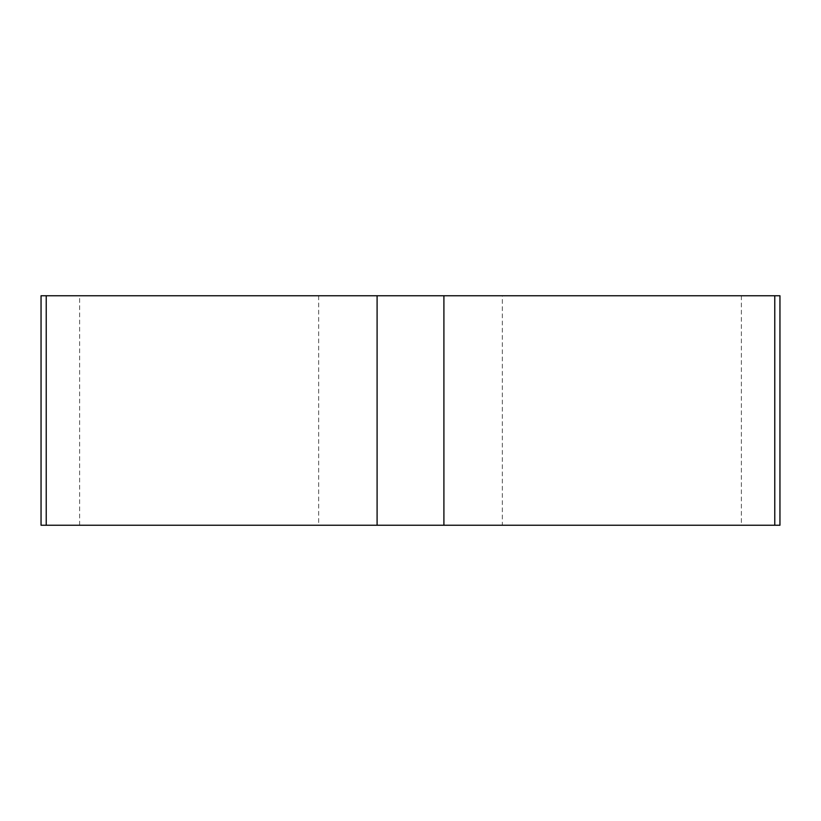 <?xml version="1.0" encoding="UTF-8"?>
<svg xmlns="http://www.w3.org/2000/svg" width="821" height="821" viewBox="0 0 821 821"><rect width="100%" height="100%" fill="white"/><g stroke="black" fill="none" stroke-linecap="round" stroke-linejoin="round"><path stroke-width="0.62" stroke-dasharray="4.11 3.08" d="M779.95 525.245L41.05 525.245M502.339 525.245L318.661 525.245L502.339 525.245L502.339 295.755L318.661 295.755L502.339 295.755M41.05 295.755L779.95 295.755M318.661 295.755L318.661 525.245M774.778 525.245L46.222 525.245M79.616 525.245L79.616 295.755M741.384 295.755L741.384 525.245"/><path stroke-width="1.23" d="M46.222 295.755L46.222 525.245L779.95 525.245L779.95 295.755L41.05 295.755L41.05 525.245L774.778 525.245L774.778 295.755M377.096 525.245L377.096 295.755M443.904 295.755L443.904 525.245"/></g></svg>

